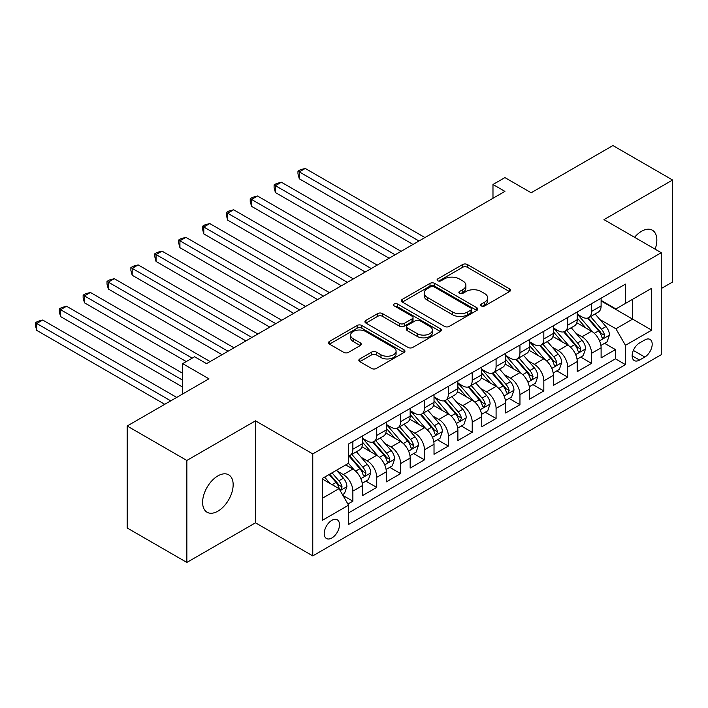 <?xml version="1.0" encoding="UTF-8"?>
<svg xmlns="http://www.w3.org/2000/svg" width="708" height="708" viewBox="0 0 708 708"><rect width="100%" height="100%" fill="white"/><g stroke="black" fill="none" stroke-linecap="round" stroke-linejoin="round"><path stroke-width="1.06" d="M481.351 305.945A2.319 1.336 0 0 0 484.635 305.945L509.53 291.572A3.31 1.912 0 0 0 510.495 290.218A3.31 1.912 0 0 0 509.53 288.864L467.351 264.518A3.31 1.912 0 0 0 462.669 264.518L437.774 278.89A2.319 1.336 0 0 0 437.093 279.837A2.319 1.336 0 0 0 437.774 280.784A2.319 1.336 0 0 0 441.049 280.784L444.279 278.925A10.602 6.124 0 0 1 459.271 278.925L462.784 280.952A10.602 6.124 0 0 1 465.891 285.28A10.602 6.124 0 0 1 462.784 289.607L459.563 291.466A2.319 1.336 0 0 0 458.881 292.413A2.319 1.336 0 0 0 459.563 293.36A2.319 1.336 0 0 0 462.846 293.36L466.068 291.501A10.602 6.124 0 0 1 481.059 291.501L484.573 293.537A10.602 6.124 0 0 1 487.679 297.864A10.602 6.124 0 0 1 484.573 302.192L481.351 304.051A2.319 1.336 0 0 0 480.67 304.998A2.319 1.336 0 0 0 481.351 305.945L481.351 304.051M217.887 511.176A21.603 12.47 120 0 0 231.994 492.131A21.603 12.47 120 0 0 228.684 474.82A21.603 12.47 120 0 0 217.887 475.891A21.603 12.47 120 0 0 203.771 494.927A21.603 12.47 120 0 0 207.081 512.247A21.603 12.47 120 0 0 217.887 511.176M655.139 249.181A21.603 12.47 120 0 0 652.369 230.206A21.603 12.47 120 0 0 641.572 231.277A21.603 12.47 120 0 0 634.563 237.295M331.857 537.974A10.806 6.239 120 0 0 338.92 528.46A10.806 6.239 120 0 0 337.265 519.805A10.806 6.239 120 0 0 331.857 520.336A10.806 6.239 120 0 0 324.804 529.858A10.806 6.239 120 0 0 326.459 538.514A10.806 6.239 120 0 0 331.857 537.974M359.814 358.938A3.31 1.912 0 0 0 358.841 360.292A3.31 1.912 0 0 0 359.814 361.638L371.647 368.47A3.31 1.912 0 0 0 376.329 368.47L403.976 352.513A3.31 1.912 0 0 0 404.949 351.159A3.31 1.912 0 0 0 403.976 349.805L361.806 325.459A3.31 1.912 0 0 0 357.115 325.459L329.468 341.415A3.31 1.912 0 0 0 328.503 342.769A3.31 1.912 0 0 0 329.468 344.123L343.761 352.372A3.31 1.912 0 0 0 348.451 352.372L360.284 345.539A3.31 1.912 0 0 0 361.248 344.194A3.31 1.912 0 0 0 360.284 342.84L353.195 338.743A8.868 5.115 0 0 1 350.593 335.132A8.868 5.115 0 0 1 356.071 330.397A8.868 5.115 0 0 1 365.726 331.512L393.489 347.539A8.868 5.115 0 0 1 396.091 351.159A8.868 5.115 0 0 1 390.612 355.885A8.868 5.115 0 0 1 380.957 354.779L376.329 352.106A3.31 1.912 0 0 0 371.647 352.106L359.814 358.938L359.814 361.638M661.263 288.537L672.6 281.996L672.6 180.018L612.924 145.565L531.168 192.762L504.919 177.602L492.98 184.496L504.919 191.381L206.541 363.647L194.612 356.752L182.673 363.647L182.673 393.967M186.85 460.457L186.85 562.435L255.482 522.814L255.482 420.835L186.85 460.457L127.174 426.004L208.931 378.807L182.673 363.647M255.482 420.835L312.768 453.908L661.263 252.712L661.263 354.69L312.768 555.895L312.768 453.908M672.6 180.018L603.977 219.63L661.263 252.712M444.509 326.406A3.31 1.912 0 0 0 449.191 326.406L476.838 310.44A3.31 1.912 0 0 0 477.811 309.086A3.31 1.912 0 0 0 476.838 307.732L434.668 283.386A3.31 1.912 0 0 0 429.986 283.386L402.339 299.351A3.31 1.912 0 0 0 401.365 300.705A3.31 1.912 0 0 0 402.339 302.05L444.509 326.406M395.179 306.449A2.319 1.336 0 0 1 397.533 306.776L397.533 304.015L440.411 328.769A3.31 1.912 0 0 1 441.376 330.123A3.31 1.912 0 0 1 440.411 331.477L412.764 347.433A3.31 1.912 0 0 1 408.074 347.433L365.903 323.087L365.903 320.388A3.31 1.912 0 0 0 364.93 321.733A3.31 1.912 0 0 0 365.903 323.087M365.903 320.388L377.736 313.555A3.31 1.912 0 0 1 382.417 313.555L399.524 323.423A3.31 1.912 0 0 0 404.206 323.423L412.056 318.892A3.31 1.912 0 0 0 413.029 317.547A3.31 1.912 0 0 0 412.056 316.193L394.25 305.909A2.319 1.336 0 0 1 393.577 304.962A2.319 1.336 0 0 1 395.002 303.723A2.319 1.336 0 0 1 397.533 304.015M186.85 562.435L127.174 527.982L127.174 426.004M347.911 504.043L352.867 501.184L342.964 495.458M337.327 471.121L343.318 474.581A13.505 7.797 60 0 1 352.867 491.122L362.416 485.608L362.416 495.671L376.736 487.405L365.877 481.13M361.195 457.341L367.186 460.802A13.505 7.797 60 0 1 376.736 477.342L386.285 471.829L386.285 481.891L400.604 473.617L389.745 467.351M385.064 443.562L391.055 447.022A13.505 7.797 60 0 1 400.604 463.563L410.153 458.049L410.153 468.103L424.473 459.837L413.614 453.571M408.932 429.783L414.923 433.243A13.505 7.797 60 0 1 424.473 449.775L434.022 444.27L434.022 454.324L448.341 446.058L437.482 439.783M432.8 416.003L438.801 419.463A13.505 7.797 60 0 1 448.341 435.995L457.89 430.482L457.89 440.544L472.218 432.278L461.35 426.004M456.678 402.215L462.669 405.675A13.505 7.797 60 0 1 472.218 422.216L481.759 416.702L481.759 426.765L496.087 418.499L485.219 412.224M480.546 388.435L486.538 391.896A13.505 7.797 60 0 1 496.087 408.436L505.636 402.923L505.636 412.985L519.955 404.711L509.096 398.445M504.415 374.656L510.406 378.116A13.505 7.797 60 0 1 519.955 394.657L529.504 389.143L529.504 399.206L543.824 390.931L532.965 384.665M528.283 360.876L534.274 364.337A13.505 7.797 60 0 1 543.824 380.877L553.373 375.364L553.373 385.418L567.692 377.152L556.833 370.886M552.151 347.097L558.143 350.557A13.505 7.797 60 0 1 567.692 367.089L577.241 361.576L577.241 371.638L591.561 363.372L591.561 353.31A13.505 7.797 -120 0 0 582.011 336.778L576.02 333.318M580.702 357.098L591.561 363.372M362.416 485.608A13.505 7.797 -120 0 0 352.867 469.068L345.708 464.935M386.285 471.829A13.505 7.797 -120 0 0 376.736 455.288L361.974 446.766M410.153 458.049A13.505 7.797 -120 0 0 400.604 441.509L385.842 432.986M434.022 444.27A13.505 7.797 -120 0 0 424.473 427.729L409.711 419.207M457.89 430.482A13.505 7.797 -120 0 0 448.341 413.95L433.579 405.427M481.759 416.702A13.505 7.797 -120 0 0 472.218 400.17L457.457 391.648M505.636 402.923A13.505 7.797 -120 0 0 496.087 386.382L481.325 377.86M529.504 389.143A13.505 7.797 -120 0 0 519.955 372.603L505.193 364.08M553.373 375.364A13.505 7.797 -120 0 0 543.824 358.823L529.062 350.301M577.241 361.576A13.505 7.797 -120 0 0 567.692 345.044L552.93 336.521M644.793 339.946L639.536 342.973A10.461 6.045 120 0 0 632.704 352.195A10.461 6.045 120 0 0 634.306 360.584A10.461 6.045 120 0 0 639.536 360.062L644.793 357.036A10.461 6.045 120 0 0 651.625 347.814A10.461 6.045 120 0 0 650.024 339.424A10.461 6.045 120 0 0 644.793 339.946M322.317 498.29L339.026 488.644L348.566 505.176L348.566 524.469L625.456 364.611L625.456 345.318L615.907 328.777L599.888 319.529M348.566 505.176L322.317 520.336L322.317 478.44L348.566 463.28L348.566 443.987L625.456 284.129L625.456 303.422L651.714 288.262L651.714 330.158L625.456 345.318M362.416 438.199L367.186 440.96A13.505 7.797 60 0 0 373.939 441.624L383.488 436.11A13.505 7.797 -120 0 0 386.285 429.933L386.285 422.216M386.285 424.419L391.055 427.181A13.505 7.797 60 0 0 397.808 427.844L407.357 422.331A13.505 7.797 -120 0 0 410.153 416.154L410.153 408.436M410.153 410.64L414.923 413.392A13.505 7.797 60 0 0 421.676 414.065L431.225 408.551A13.505 7.797 -120 0 0 434.022 402.374L434.022 394.657M434.022 396.861L438.801 399.613A13.505 7.797 60 0 0 445.544 400.286L455.094 394.772A13.505 7.797 -120 0 0 457.89 388.586L457.89 380.869M457.89 383.081L462.669 385.833A13.505 7.797 60 0 0 469.422 386.506L478.962 380.993A13.505 7.797 -120 0 0 481.759 374.806L481.759 367.089M481.759 369.293L486.538 372.054A13.505 7.797 60 0 0 493.29 372.718L502.839 367.213A13.505 7.797 -120 0 0 505.636 361.027L505.636 353.31M505.636 355.513L510.406 358.275A13.505 7.797 60 0 0 517.159 358.938L526.708 353.425A13.505 7.797 -120 0 0 529.504 347.247L529.504 339.53M529.504 341.734L534.274 344.495A13.505 7.797 60 0 0 541.027 345.159L550.576 339.645A13.505 7.797 -120 0 0 553.373 333.468L553.373 325.751M553.373 327.954L558.143 330.707A13.505 7.797 60 0 0 564.895 331.379L574.445 325.866A13.505 7.797 -120 0 0 577.241 319.689L577.241 311.971M348.566 512.893L615.429 358.823L615.429 349.593L601.11 357.859L601.11 347.796A13.505 7.797 -120 0 0 591.561 331.264L576.799 322.742M577.241 314.175L582.011 316.927A13.505 7.797 -120 0 0 588.764 317.6A13.505 7.797 -120 0 0 591.561 311.414L591.561 303.697M588.764 317.6L598.313 312.086A13.505 7.797 -120 0 0 601.11 305.9L601.11 298.183M352.867 441.509L352.867 449.226A13.505 7.797 60 0 1 350.071 455.412A13.505 7.797 60 0 1 348.566 455.952M350.071 455.412L359.62 449.899A13.505 7.797 -120 0 0 362.416 443.712L362.416 435.995M376.736 427.729L376.736 435.447A13.505 7.797 60 0 1 373.939 441.624M400.604 413.95L400.604 421.667A13.505 7.797 60 0 1 397.808 427.844M424.473 400.162L424.473 407.888A13.505 7.797 60 0 1 421.676 414.065M448.341 386.382L448.341 394.099A13.505 7.797 60 0 1 445.544 400.286M472.218 372.603L472.218 380.32A13.505 7.797 60 0 1 469.422 386.506M496.087 358.823L496.087 366.54A13.505 7.797 60 0 1 493.29 372.718M519.955 345.044L519.955 352.761A13.505 7.797 60 0 1 517.159 358.938M543.824 331.264L543.824 338.982A13.505 7.797 60 0 1 541.027 345.159M567.692 317.476L567.692 325.193A13.505 7.797 60 0 1 564.895 331.379M567.692 367.089L567.692 377.152M543.824 380.877L543.824 390.931M519.955 394.657L519.955 404.711M496.087 408.436L496.087 418.499M472.218 422.216L472.218 432.278M448.341 435.995L448.341 446.058M424.473 449.775L424.473 459.837M400.604 463.563L400.604 473.617M376.736 477.342L376.736 487.405M352.867 491.122L352.867 501.184M339.026 488.644L322.317 478.997M615.907 328.777L632.616 319.131L632.616 299.289L651.714 288.262M601.11 300.944L651.714 330.158M601.11 300.396L615.907 308.936L625.456 303.422M255.482 522.814L312.768 555.895M492.98 184.496L492.98 198.275M604.57 343.318L615.429 349.593M615.429 358.823L625.456 364.611M482.281 306.272L484.573 304.944A10.602 6.124 0 0 0 487.679 300.617L487.679 297.864M465.891 285.28L465.891 288.041A10.602 6.124 0 0 1 462.784 292.369L460.492 293.687M509.486 291.599L467.351 267.27A3.31 1.912 0 0 0 462.669 267.27L438.703 281.111M476.794 310.467L434.668 286.147A3.31 1.912 0 0 0 429.986 286.147L402.383 302.077M470.988 310.033A2.319 1.336 0 0 0 471.661 309.086A2.319 1.336 0 0 0 470.988 308.139L433.969 286.767A2.319 1.336 0 0 0 430.685 286.767L427.287 288.731A10.602 6.124 0 0 0 424.18 293.059A10.602 6.124 0 0 0 427.287 297.387L452.589 311.998A10.602 6.124 0 0 0 467.59 311.998L470.988 310.033L470.988 312.794A2.319 1.336 0 0 0 471.661 311.847L471.661 309.086M424.18 293.059L424.18 295.811A10.602 6.124 0 0 0 427.287 300.148L427.287 297.387M470.988 312.794L467.59 314.75A10.602 6.124 0 0 1 452.589 314.75L427.287 300.148M365.947 323.114L377.736 316.308L377.736 313.555M413.029 317.547L413.029 320.299A3.31 1.912 0 0 1 412.056 321.653L404.206 326.184A3.31 1.912 0 0 1 399.524 326.184L382.417 316.308A3.31 1.912 0 0 0 377.736 316.308M397.533 306.776L440.367 331.503M417.269 333.672A8.868 5.115 0 0 0 426.933 334.787A8.868 5.115 0 0 0 432.402 330.052A8.868 5.115 0 0 0 429.809 326.441L420.021 320.786A3.31 1.912 0 0 0 415.339 320.786L407.489 325.317A3.31 1.912 0 0 0 406.516 326.671A3.31 1.912 0 0 0 407.489 328.025L417.269 333.672L417.269 336.433A8.868 5.115 0 0 0 426.933 337.539A8.868 5.115 0 0 0 432.402 332.813L432.402 330.052M406.516 326.671L406.516 329.432A3.31 1.912 0 0 0 407.489 330.786L407.489 328.025M417.269 336.433L407.489 330.786M396.091 351.159L396.091 353.911A8.868 5.115 0 0 1 390.612 358.637A8.868 5.115 0 0 1 380.957 357.531L376.329 354.858A3.31 1.912 0 0 0 371.647 354.858L359.859 361.664M350.593 335.132L350.593 337.884A8.868 5.115 0 0 0 353.195 341.504L353.195 338.743M360.239 345.566L353.195 341.504M403.932 352.54L361.806 328.211A3.31 1.912 0 0 0 357.115 328.211L329.512 344.15M600.906 345.433L607.075 341.875L609.464 334.981A8.947 5.168 -120 0 0 605.977 326.583L595.074 313.954M592.888 332.132L579.958 317.157A25.824 14.912 -120 0 0 577.241 314.317M585.799 327.928L578.56 319.556A21.435 12.372 -120 0 0 577.241 318.113M424.95 237.552L305.245 168.442L299.28 171.885L299.28 178.779L413.021 244.437M587.552 318.087L598.579 330.857A8.947 5.168 60 0 1 601.773 337.017L602.42 338.079L603.632 337.911L604.632 335.362A8.947 5.168 -120 0 0 601.446 329.202L590.543 316.573M588.198 317.874L600.048 331.601A4.558 2.628 60 0 1 601.198 333.38L604.632 335.362M299.28 178.779L297.962 173.885L297.962 171.124L418.986 240.994M297.962 171.124L300.351 169.752L305.245 168.442M577.038 359.213L583.206 355.655L585.596 348.761A8.947 5.168 -120 0 0 582.109 340.362L571.206 327.733M569.02 345.911L556.09 330.937A25.824 14.912 -120 0 0 553.373 328.105M561.922 341.716L554.691 333.335A21.435 12.372 -120 0 0 553.373 331.902M401.082 251.331L281.377 182.222L275.412 185.664L275.412 192.558L389.143 258.225M563.683 331.866L574.71 344.637A8.947 5.168 60 0 1 577.896 350.796L578.551 351.858L579.764 351.69L580.764 349.141A8.947 5.168 -120 0 0 577.578 342.982L566.665 330.353M564.329 331.654L576.179 345.38A4.558 2.628 60 0 1 577.33 347.159L580.764 349.141M275.412 192.558L274.093 187.664L274.093 184.903L395.117 254.774M274.093 184.903L276.483 183.531L281.377 182.222M553.169 372.992L559.338 369.434L561.727 362.54A8.947 5.168 -120 0 0 558.24 354.142L547.337 341.522M545.151 359.699L532.212 344.725A25.824 14.912 -120 0 0 529.504 341.884M538.053 355.496L530.823 347.115A21.435 12.372 -120 0 0 529.504 345.681M377.214 265.111L257.508 196.001L251.544 199.444L251.544 206.338L365.275 272.005M539.815 345.646L550.842 358.416A8.947 5.168 60 0 1 554.028 364.576L554.683 365.638L555.886 365.47L556.895 362.93A8.947 5.168 -120 0 0 553.709 356.761L542.797 344.132M540.461 345.433L552.311 359.16A4.558 2.628 60 0 1 553.461 360.938L556.895 362.93M251.544 206.338L250.225 201.444L250.225 198.691L371.249 268.553M250.225 198.691L252.614 197.311L257.508 196.001M529.301 386.78L535.469 383.214L537.859 376.329A8.947 5.168 -120 0 0 534.372 367.93L523.469 355.301M521.283 373.479L508.344 358.505A25.824 14.912 -120 0 0 505.636 355.664M514.185 369.275L506.955 360.903A21.435 12.372 -120 0 0 505.636 359.46M353.345 278.89L233.64 209.78L227.666 213.223L227.666 220.117L341.406 285.784M515.937 359.425L526.973 372.196A8.947 5.168 60 0 1 530.159 378.364L530.814 379.417L532.018 379.249L533.027 376.709A8.947 5.168 -120 0 0 529.832 370.541L518.929 357.921M516.592 359.221L528.442 372.939A4.558 2.628 60 0 1 529.593 374.727L533.027 376.709M227.666 220.117L226.356 215.223L226.356 212.471L347.371 282.342M226.356 212.471L228.746 211.09L233.64 209.78M505.432 400.56L511.601 396.993L513.981 390.108A8.947 5.168 -120 0 0 510.503 381.709L499.591 369.08M497.414 387.258L484.476 372.284A25.824 14.912 -120 0 0 481.759 369.443M490.317 383.055L483.086 374.682A21.435 12.372 -120 0 0 481.759 373.24M329.477 292.678L209.772 223.56L203.798 227.011L203.798 233.897L317.538 299.564M492.069 373.204L503.105 385.975A8.947 5.168 60 0 1 506.291 392.144L506.946 393.206L508.149 393.029L509.158 390.489A8.947 5.168 -120 0 0 505.963 384.329L495.06 371.7M492.724 373.001L504.574 386.718A4.558 2.628 60 0 1 505.724 388.506L509.158 390.489M203.798 233.897L202.488 229.003L202.488 226.25L323.503 296.121M202.488 226.25L204.877 224.87L209.772 223.56M481.564 414.339L487.732 410.782L490.113 403.887A8.947 5.168 -120 0 0 486.635 395.489L475.723 382.86M473.537 401.038L460.607 386.064A25.824 14.912 -120 0 0 457.89 383.223M466.448 396.834L459.218 388.462A21.435 12.372 -120 0 0 457.89 387.019M305.599 306.458L185.894 237.348L179.929 240.791L179.929 247.676L293.67 313.343M468.2 386.984L479.236 399.763A8.947 5.168 60 0 1 482.422 405.923L483.068 406.985L484.281 406.808L485.29 404.268A8.947 5.168 -120 0 0 482.095 398.108L471.192 385.479M468.846 386.78L480.705 400.507A4.558 2.628 60 0 1 481.856 402.286L485.29 404.268M179.929 247.676L178.62 242.791L178.62 240.03L299.634 309.9M178.62 240.03L181.009 238.649L185.894 237.348M457.695 428.119L463.864 424.561L466.245 417.667A8.947 5.168 -120 0 0 462.767 409.268L451.854 396.639M449.669 414.817L436.739 399.843A25.824 14.912 -120 0 0 434.022 397.002M442.58 410.622L435.34 402.241A21.435 12.372 -120 0 0 434.022 400.799M281.731 320.237L162.026 251.128L156.061 254.57L156.061 261.464L269.801 327.123M444.332 400.772L455.359 413.543A8.947 5.168 60 0 1 458.554 419.702L459.2 420.764L460.412 420.596L461.412 418.047A8.947 5.168 -120 0 0 458.226 411.888L447.323 399.259M444.978 400.56L456.837 414.286A4.558 2.628 60 0 1 457.979 416.065L461.412 418.047M156.061 261.464L154.751 256.57L154.751 253.809L275.766 323.68M154.751 253.809L157.132 252.437L162.026 251.128M433.818 441.898L439.987 438.341L442.376 431.446A8.947 5.168 -120 0 0 438.889 423.048L427.986 410.419M425.8 428.606L412.87 413.622A25.824 14.912 -120 0 0 410.153 410.79M418.711 424.402L411.472 416.021A21.435 12.372 -120 0 0 410.153 414.587M257.862 334.017L138.157 264.907L132.192 268.35L132.192 275.244L245.933 340.911M420.464 414.552L431.491 427.322A8.947 5.168 60 0 1 434.685 433.482L435.332 434.544L436.544 434.376L437.544 431.827A8.947 5.168 -120 0 0 434.358 425.667L423.455 413.038M421.11 414.339L432.96 428.066A4.558 2.628 60 0 1 434.11 429.844L437.544 431.827M132.192 275.244L130.883 270.35L130.883 267.597L251.898 337.459M130.883 267.597L133.263 266.217L138.157 264.907M409.95 455.686L416.118 452.12L418.508 445.226A8.947 5.168 -120 0 0 415.021 436.827L404.118 424.207M401.932 442.385L389.002 427.411A25.824 14.912 -120 0 0 386.285 424.57M394.843 438.181L387.603 429.8A21.435 12.372 -120 0 0 386.285 428.367M233.994 347.796L114.289 278.686L108.324 282.129L108.324 289.023L222.055 354.69M396.595 428.331L407.622 441.102A8.947 5.168 60 0 1 410.817 447.261L411.463 448.323L412.675 448.155L413.676 445.615A8.947 5.168 -120 0 0 410.49 439.447L399.577 426.818M397.241 428.119L409.091 441.845A4.558 2.628 60 0 1 410.242 443.633L413.676 445.615M108.324 289.023L107.005 284.129L107.005 281.377L228.029 351.248M107.005 281.377L109.395 279.996L114.289 278.686M386.081 469.466L392.25 465.899L394.639 459.014A8.947 5.168 -120 0 0 391.152 450.615L380.249 437.986M378.063 456.164L365.124 441.19A25.824 14.912 -120 0 0 362.416 438.349M370.965 451.961L363.735 443.589A21.435 12.372 -120 0 0 362.416 442.146M210.126 361.576L90.42 292.466L84.456 295.917L84.456 302.803L186.257 361.576M372.727 442.111L383.754 454.881A8.947 5.168 60 0 1 386.94 461.05L387.595 462.103L388.807 461.935L389.807 459.395A8.947 5.168 -120 0 0 386.621 453.226L375.709 440.606M373.373 441.907L385.223 455.625A4.558 2.628 60 0 1 386.373 457.412L389.807 459.395M84.456 302.803L83.137 297.909L83.137 295.156L192.222 358.133M83.137 295.156L85.526 293.776L90.42 292.466M362.213 483.245L368.381 479.679L370.771 472.794A8.947 5.168 -120 0 0 367.284 464.395L356.381 451.766M354.195 469.944L348.486 463.333M347.097 465.74L346.168 464.669M182.673 373.293L66.552 306.245L60.578 309.697L60.578 316.582L182.673 387.072M348.849 455.89L359.885 468.661A8.947 5.168 60 0 1 363.071 474.829L363.726 475.891L364.93 475.714L365.939 473.174A8.947 5.168 -120 0 0 362.753 467.015L351.841 454.386M349.504 455.686L361.354 469.404A4.558 2.628 60 0 1 362.505 471.192L365.939 473.174M60.578 316.582L59.268 311.697L59.268 308.936L182.673 380.187M59.268 308.936L61.658 307.555L66.552 306.245M342.486 494.635L344.513 493.467L346.893 486.573A8.947 5.168 -120 0 0 343.415 478.174L336.548 470.227M330.14 483.511L324.609 477.112M323.229 479.52L322.317 478.458M176.708 397.409L42.684 320.034L36.71 323.476L36.71 330.362L164.769 404.303M329.149 474.493L336.017 482.449A8.947 5.168 60 0 1 339.203 488.609L339.858 489.67L341.061 489.502L342.07 486.954A8.947 5.168 -120 0 0 338.875 480.794L332.017 472.838M329.698 474.174L337.486 483.192A4.558 2.628 60 0 1 338.636 484.971L342.07 486.954M36.71 330.362L35.4 325.476L35.4 322.715L170.743 400.852M35.4 322.715L37.79 321.344L42.684 320.034M343.318 474.581L352.867 469.068M367.186 460.802L376.736 455.288M391.055 447.022L400.604 441.509M414.923 433.243L424.473 427.729M438.801 419.463L448.341 413.95M462.669 405.675L472.218 400.17M486.538 391.896L496.087 386.382M510.406 378.116L519.955 372.603M534.274 364.337L543.824 358.823M558.143 350.557L567.692 345.044M582.011 336.778L591.561 331.264M591.561 311.414L601.11 305.9M352.867 449.226L362.416 443.712M376.736 435.447L386.285 429.933M400.604 421.667L410.153 416.154M424.473 407.888L434.022 402.374M448.341 394.099L457.89 388.586M472.218 380.32L481.759 374.806M496.087 366.54L505.636 361.027M519.955 352.761L529.504 347.247M543.824 338.982L553.373 333.468M567.692 325.193L577.241 319.689M591.561 353.31L601.11 347.796M633.341 350.425L644.793 357.036M632.138 355.797L639.536 360.062M484.573 304.944L484.573 302.192M459.563 293.36L459.563 291.466M462.784 292.369L462.784 289.607M437.774 280.784L437.774 278.89M462.669 267.27L462.669 264.518M467.351 267.27L467.351 264.518M509.53 291.572L509.53 288.864M402.339 302.05L402.339 299.351M429.986 286.147L429.986 283.386M434.668 286.147L434.668 283.386M476.838 310.44L476.838 307.732M452.589 314.75L452.589 311.998M467.59 314.75L467.59 311.998M382.417 316.308L382.417 313.555M399.524 326.184L399.524 323.423M404.206 326.184L404.206 323.423M412.056 321.653L412.056 318.892M440.411 331.477L440.411 328.769M371.647 354.858L371.647 352.106M376.329 354.858L376.329 352.106M380.957 357.531L380.957 354.779M360.284 345.539L360.284 342.84M329.468 344.123L329.468 341.415M357.115 328.211L357.115 325.459M361.806 328.211L361.806 325.459M403.976 352.513L403.976 349.805M599.543 340.849L609.402 335.158M579.958 317.157L581.188 316.449M601.446 329.202L605.977 326.583M594.313 333.318L598.579 330.857M575.675 354.628L585.534 348.938M556.09 330.937L557.311 330.229M577.578 342.982L582.109 340.362M570.444 347.097L574.71 344.637M551.806 368.408L561.665 362.717M532.212 344.725L533.443 344.008M553.709 356.761L558.24 354.142M546.576 360.876L550.842 358.416M527.938 382.187L537.797 376.497M508.344 358.505L509.574 357.797M529.832 370.541L534.372 367.93M522.708 374.665L526.973 372.196M504.069 395.976L513.928 390.276M484.476 372.284L485.706 371.576M505.963 384.329L510.503 381.709M498.839 388.444L503.105 385.975M480.201 409.755L490.06 404.056M460.607 386.064L461.837 385.356M482.095 398.108L486.635 395.489M474.962 402.224L479.236 399.763M456.324 423.534L466.191 417.844M436.739 399.843L437.969 399.135M458.226 411.888L462.767 409.268M451.093 416.003L455.359 413.543M432.455 437.314L442.314 431.623M412.87 413.622L414.1 412.914M434.358 425.667L438.889 423.048M427.225 429.783L431.491 427.322M408.587 451.093L418.446 445.403M389.002 427.411L390.223 426.694M410.49 439.447L415.021 436.827M403.356 443.562L407.622 441.102M384.718 464.873L394.577 459.182M365.124 441.19L366.355 440.482M386.621 453.226L391.152 450.615M379.488 457.35L383.754 454.881M360.85 478.661L370.709 472.962M362.753 467.015L367.284 464.395M355.62 471.13L359.885 468.661M340.159 490.609L346.84 486.75M338.875 480.794L343.415 478.174M332.149 484.679L336.017 482.449"/></g></svg>

